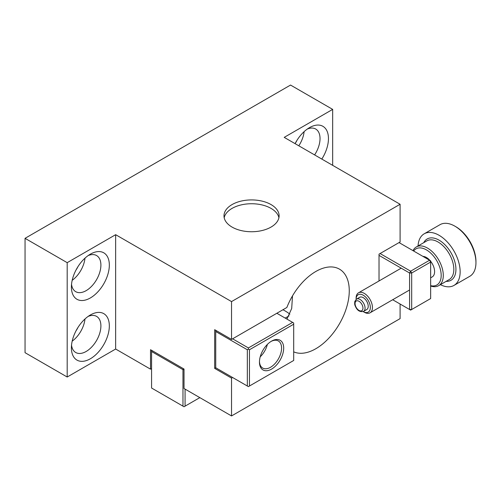 <?xml version="1.0" encoding="UTF-8"?>
<svg xmlns="http://www.w3.org/2000/svg" width="501" height="501" viewBox="0 0 501 501"><rect width="100%" height="100%" fill="white"/><g stroke="black" fill="none" stroke-linecap="round" stroke-linejoin="round"><path stroke-width="0.75" d="M71.537 284.33A20.86 12.043 120 0 0 75.726 291.676A20.86 12.043 120 0 0 86.153 290.643A20.86 12.043 120 0 0 100.901 265.098A20.86 12.043 120 0 0 96.58 255.548A20.86 12.043 120 0 0 88.126 255.598M90.368 254.151L90.368 254.151A26.816 15.481 -60 0 1 109.331 265.098A26.816 15.481 -60 0 1 90.368 297.945A26.816 15.481 -60 0 1 71.405 286.992A26.816 15.481 -60 0 1 90.368 254.151L90.368 254.151M71.537 345.158A20.86 12.043 120 0 0 75.726 352.504A20.86 12.043 120 0 0 86.153 351.47A20.86 12.043 120 0 0 100.901 325.919A20.86 12.043 120 0 0 96.58 316.375A20.86 12.043 120 0 0 88.126 316.419M90.368 314.972L90.368 314.972A26.816 15.481 -60 0 1 109.331 325.919A26.816 15.481 -60 0 1 90.368 358.766A26.816 15.481 -60 0 1 71.405 347.819A26.816 15.481 -60 0 1 90.368 314.972L90.368 314.972M314.603 154.915A20.86 12.043 120 0 0 320.033 138.583A20.86 12.043 120 0 0 315.711 129.033A20.86 12.043 120 0 0 307.257 129.083M295.076 143.637A26.816 15.481 -60 0 1 309.499 127.636L309.499 127.636A26.816 15.481 -60 0 1 327.285 131.682A26.816 15.481 -60 0 1 321.811 159.074M271.041 204.577A27.561 15.913 0 0 0 241.006 201.126A27.561 15.913 0 0 0 223.991 215.831A27.561 15.913 0 0 0 232.063 227.085A27.561 15.913 0 0 0 262.104 230.529A27.561 15.913 0 0 0 279.113 215.831A27.561 15.913 0 0 0 271.041 204.577M278.919 217.741A27.561 15.913 0 0 0 271.041 208.397A27.561 15.913 0 0 0 242.559 204.608A27.561 15.913 0 0 0 224.191 217.741M282.94 309.75A47.301 27.311 180 0 1 285 310.87A47.301 27.311 180 0 1 289.872 314.171M293.692 351.846A47.301 27.311 120 0 0 329.583 337.367A47.301 27.311 120 0 0 349.266 290.793A47.301 27.311 120 0 0 336.904 267.954A47.301 27.311 120 0 0 286.866 307.482L231.537 339.421L214.678 329.689L214.678 368.379L231.537 378.111L231.537 415.943L400.099 318.623L400.099 304.026M292.503 295.872L291.701 308.441L286.941 319.106M77.918 266.714A13.408 7.74 -60 0 1 76.064 269.933M77.918 327.535A13.408 7.74 -60 0 1 76.064 330.754M84.988 258.159A20.86 12.043 -60 0 1 72.182 280.328M84.988 318.98A20.86 12.043 -60 0 1 72.182 341.156M295.189 143.418A13.408 7.74 120 0 0 297.049 140.199M298.803 145.791A20.86 12.043 120 0 0 304.113 131.644M400.099 204.27L284.211 137.368L332.67 109.387L290.536 85.057L25.05 238.332L67.19 262.662L115.65 234.687L231.537 301.589L400.099 204.27L400.099 241.983L379.025 254.151L379.025 280.967M25.05 238.332L25.05 352.685L67.19 377.015L115.65 349.034L150.525 369.168L151.578 368.561M115.65 234.687L115.65 349.034M67.19 262.662L67.19 377.015M332.67 109.387L332.67 165.349M231.537 415.943L184.024 388.507L184.024 369.043L150.525 349.704L150.525 369.168M231.537 301.589L231.537 339.421M231.537 378.111L232.589 377.497M214.678 368.379L215.737 367.765L247.337 386.014L247.337 349.761L215.737 331.518L215.737 367.765M259.455 362.11A17.134 9.895 -60 0 1 271.567 341.125A17.134 9.895 -60 0 1 283.685 348.12A17.134 9.895 -60 0 1 271.567 369.105A17.134 9.895 -60 0 1 259.455 362.11M259.468 361.484A15.644 9.031 120 0 0 262.693 368.053A15.644 9.031 120 0 0 274.748 363.864A15.644 9.031 120 0 0 281.581 348.12A15.644 9.031 120 0 0 278.337 340.962A15.644 9.031 120 0 0 271.028 341.45M232.589 338.814L248.396 347.938L292.64 322.393L276.84 313.269M293.692 324.216L249.448 349.761L249.448 386.014L293.692 360.469L293.692 323.001L292.64 322.393M260.213 356.8A15.644 9.031 120 0 0 267.352 344.438M248.396 347.938L248.396 349.153L247.337 349.761M249.448 349.761L248.396 349.153M247.337 386.014L248.396 386.622L249.448 386.014M215.737 330.303L215.737 331.518L216.263 330.604M185.076 389.12L185.076 406.148L199.824 397.631M183.498 368.742L182.971 369.657L151.578 351.527L151.578 388.024L182.971 406.148L182.971 369.657L184.024 369.657M185.076 406.148L184.024 406.756L182.971 406.148M151.578 350.312L151.578 351.527L152.104 350.619M380.084 253.544L410.632 271.179L429.595 260.232L430.647 262.054L411.684 273.007L411.684 309.499L430.647 298.552L430.647 260.839L399.047 242.59M392.678 299.742L409.58 309.499L409.58 273.007L379.025 255.366M410.632 310.106L411.684 309.499L409.58 309.499L410.632 310.106M411.684 273.007L410.632 271.179L409.58 273.007L411.684 273.007M430.647 285.676A20.86 12.043 -120 0 0 439.822 267.49A20.86 12.043 -120 0 0 427.096 250.293A20.86 12.043 -120 0 0 413.663 251.032M413.006 250.65A22.351 12.901 60 0 1 416.312 246.962A22.351 12.901 60 0 1 441.826 266.927A22.351 12.901 60 0 1 438.663 285.67A22.351 12.901 60 0 1 430.647 286.015M454.883 226.17L455.935 226.778A28.306 16.345 60 0 1 474.096 250.663A28.306 16.345 60 0 1 475.95 261.447L475.95 262.662A29.797 17.203 -120 0 0 473.996 251.314A29.797 17.203 -120 0 0 454.883 226.17A29.797 17.203 -120 0 0 439.978 224.692L424.178 233.817A29.797 17.203 60 0 1 458.196 260.439A29.797 17.203 60 0 1 453.975 285.426A29.797 17.203 60 0 1 440.398 284.668M363.156 311.584A10.051 5.805 -120 0 0 363.225 311.622A10.051 5.805 -120 0 0 369.675 303.694A10.051 5.805 -120 0 0 361.697 294.519A10.051 5.805 -120 0 0 356.117 299.31A10.051 5.805 -120 0 0 356.117 299.398M356.117 299.31L356.117 298.095A11.542 6.663 60 0 1 358.509 292.809A11.542 6.663 60 0 1 371.686 303.124A11.542 6.663 60 0 1 370.051 312.806A11.542 6.663 60 0 1 364.277 312.236L363.225 311.622M422.938 256.387A11.542 6.663 60 0 1 429.933 260.426M430.647 261.284A11.542 6.663 60 0 1 433.841 267.24A11.542 6.663 60 0 1 432.206 276.921L430.647 277.817M356.53 299.116L359.687 297.293A7.07 4.083 60 0 1 367.765 303.612A7.07 4.083 60 0 1 366.763 309.543L363.601 311.365A7.07 4.083 60 0 0 364.603 305.435A7.07 4.083 60 0 0 356.53 299.116L354.833 301.395C354.57 303.443 354.652 304.827 355.065 305.547C356.925 310.37 359.768 312.311 363.601 311.365M418.047 245.96A29.797 17.203 60 0 1 424.178 233.817M453.975 285.426L469.781 276.308A29.797 17.203 -120 0 0 475.95 262.662M438.663 285.67L449.197 279.583A22.351 12.901 -120 0 0 452.365 260.839A22.351 12.901 -120 0 0 426.852 240.875L416.312 246.962M423.758 242.666A23.835 13.765 60 0 1 439.045 240.142A23.835 13.765 60 0 1 454.376 260.276A23.835 13.765 60 0 1 446.103 281.374M362.592 306.005A5.58 3.225 -120 0 0 357.351 300.757A5.58 3.225 -120 0 0 355.428 305.698A5.58 3.225 -120 0 0 360.67 310.946A5.58 3.225 -120 0 0 362.592 306.005M358.509 292.809L401.195 268.167M370.051 312.806L409.58 289.985M285.207 318.104L289.039 315.887"/></g></svg>
